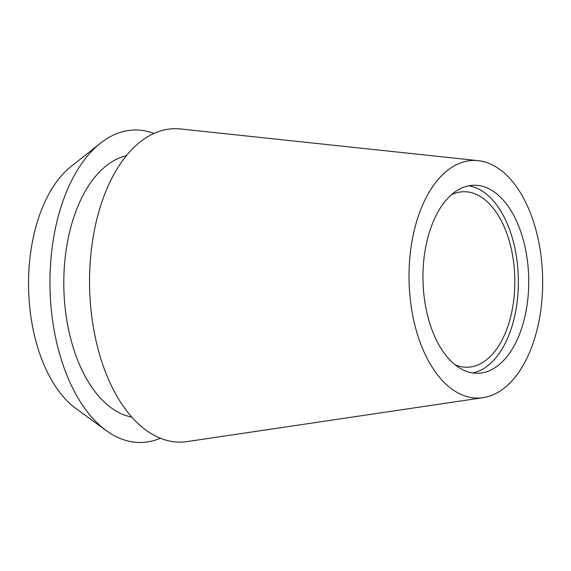 <?xml version="1.0" encoding="UTF-8"?>
<svg xmlns="http://www.w3.org/2000/svg" width="571" height="571" viewBox="0 0 571 571"><rect width="100%" height="100%" fill="white"/><g stroke="black" fill="none" stroke-linecap="round" stroke-linejoin="round"><path stroke-width="0.86" d="M413.754 320.417A118.832 66.793 -91.2 0 1 478.17 160.658A118.832 66.793 -91.2 0 1 537.939 238.107A118.832 66.793 -91.2 0 1 483.059 397.673A118.832 66.793 -91.2 0 1 413.754 320.417M478.17 160.658L180.75 128.982A156.732 88.098 88.8 0 0 95.792 339.695A156.732 88.098 88.8 0 0 187.195 441.583L483.059 397.673M524.977 246.693A94.044 52.86 88.8 0 0 473.909 185.24A94.044 52.86 88.8 0 0 426.708 311.83A94.044 52.86 88.8 0 0 477.784 373.284A94.044 52.86 88.8 0 0 524.977 246.693M468.734 185.803A94.044 52.86 -91.2 0 1 514.614 246.908A94.044 52.86 -91.2 0 1 472.595 372.934M455.058 364.762A87.77 49.334 88.8 0 0 467.285 367.232A87.77 49.334 88.8 0 0 511.338 249.084A87.77 49.334 88.8 0 0 463.666 191.728A87.77 49.334 88.8 0 0 451.547 194.69M100.417 143.242L71.061 166.489A131.658 74.002 88.8 0 0 33.796 332.558A131.658 74.002 88.8 0 0 76.057 408.636L106.349 430.655A156.268 87.834 -91.2 0 1 56.186 340.352A156.268 87.834 -91.2 0 1 100.417 143.242A156.268 87.834 -91.2 0 1 154.042 133.436M160.33 438.235A156.268 87.834 -91.2 0 1 106.349 430.655M126.405 155.712A131.658 74.002 88.8 0 0 69.048 331.83A131.658 74.002 88.8 0 0 131.794 417.123"/></g></svg>
